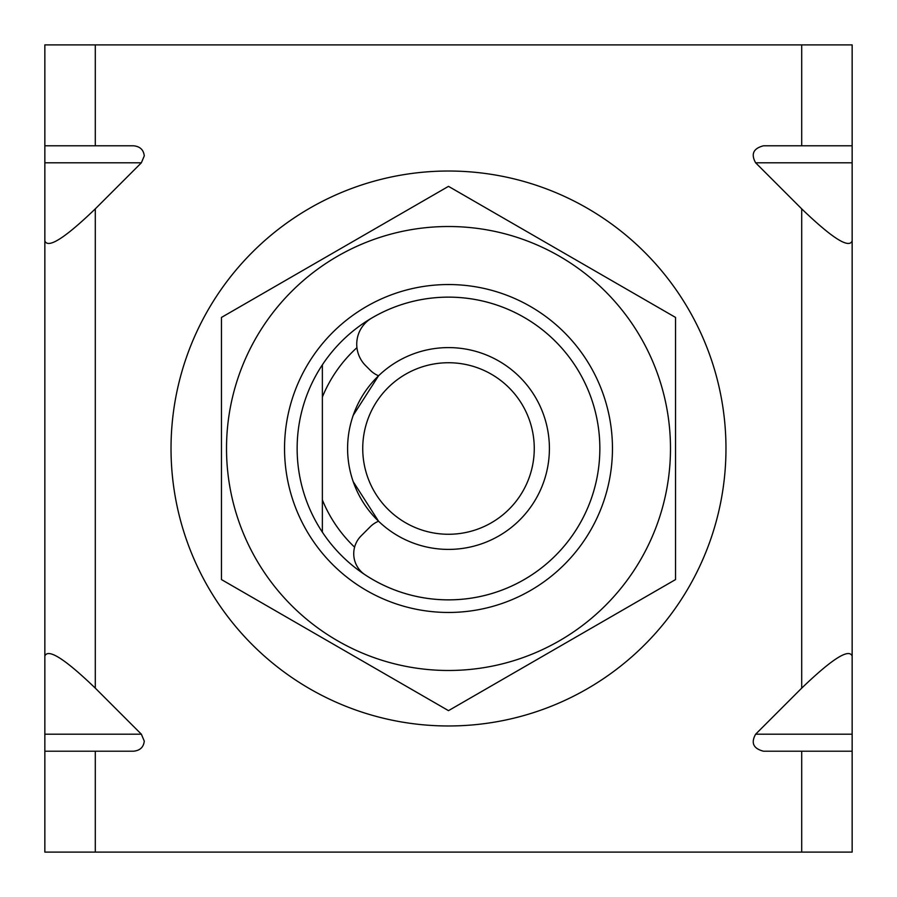 <?xml version="1.0" encoding="UTF-8"?>
<svg xmlns="http://www.w3.org/2000/svg" width="897" height="897" viewBox="0 0 897 897"><rect width="100%" height="100%" fill="white"/><g stroke="black" fill="none" stroke-linecap="round" stroke-linejoin="round"><path stroke-width="1.35" d="M322.371 364.832A151.346 151.346 0 0 1 599.846 448.5A151.346 151.346 0 0 1 322.371 532.168L322.371 499.954L322.371 532.168A151.346 151.346 0 0 1 322.371 364.832L322.371 397.046A136.221 136.221 0 0 1 356.939 347.655M354.595 547.17A136.221 136.221 0 0 1 322.371 499.954L322.371 397.046M378.568 375.765L353.205 415.345L378.568 375.765A25.228 25.228 0 0 1 370.237 370.237L365.606 365.606A30.274 30.274 0 0 1 371.627 318.121A151.346 151.346 0 0 1 599.846 448.5A151.346 151.346 0 0 1 365.045 574.764A25.228 25.228 0 0 1 361.121 535.879L370.237 526.763A25.228 25.228 0 0 1 378.568 521.235L353.205 481.655L378.568 521.235M534.264 448.5A85.764 85.764 0 0 0 448.5 362.736A85.764 85.764 0 0 0 362.736 448.5A85.764 85.764 0 0 0 448.5 534.264A85.764 85.764 0 0 0 534.264 448.5M347.599 448.5A100.901 100.901 0 0 1 448.5 347.599A100.901 100.901 0 0 1 549.401 448.5A100.901 100.901 0 0 1 448.5 549.401A100.901 100.901 0 0 1 347.599 448.5M44.85 751.204L44.85 734.206L141.367 734.206L144.271 741.113C143.598 747.201 140.01 750.565 133.541 751.204L44.85 751.204L44.85 852.105L852.15 852.105L852.15 751.204L763.459 751.204C753.357 748.58 750.755 742.918 755.633 734.206L801.705 688.134C832.124 658.88 848.943 648.183 852.15 656.055L852.15 751.204M801.705 44.895L801.705 145.796L852.15 145.796L852.15 44.895L95.295 44.895L95.295 145.796L133.541 145.796C140.01 146.435 143.598 149.799 144.271 155.887L141.367 162.794L95.295 208.866L95.295 688.134C64.876 658.88 48.057 648.183 44.85 656.055L44.85 734.206M44.85 656.055L44.85 44.895L95.295 44.895M141.367 734.206L95.295 688.134M852.15 145.796L852.15 162.794L755.633 162.794L801.705 208.866L801.705 688.134M755.633 162.794C750.755 154.082 753.357 148.42 763.459 145.796L801.705 145.796M322.371 499.954L322.371 532.168M44.85 240.945C48.057 248.817 64.876 238.12 95.295 208.866M95.295 145.796L44.85 145.796M852.15 162.794L852.15 656.055M852.15 240.945C848.943 248.817 832.124 238.12 801.705 208.866M198.932 569.774A277.476 277.476 0 0 1 327.226 198.932A277.476 277.476 0 0 1 698.068 327.226A277.476 277.476 0 0 1 569.774 698.068A277.476 277.476 0 0 1 198.932 569.774M612.46 448.5A163.96 163.96 0 0 1 448.5 612.46A163.96 163.96 0 0 1 284.54 448.5A163.96 163.96 0 0 1 448.5 284.54A163.96 163.96 0 0 1 612.46 448.5M226.515 448.5A221.985 221.985 0 0 1 448.5 226.515A221.985 221.985 0 0 1 670.485 448.5A221.985 221.985 0 0 1 448.5 670.485A221.985 221.985 0 0 1 226.515 448.5M675.531 448.5L675.531 317.426L448.5 186.352L221.469 317.426L221.469 579.574L448.5 710.648L675.531 579.574L675.531 448.5M95.295 751.204L95.295 852.105M801.705 751.204L801.705 852.105M141.367 162.794L44.85 162.794M755.633 734.206L852.15 734.206"/></g></svg>
